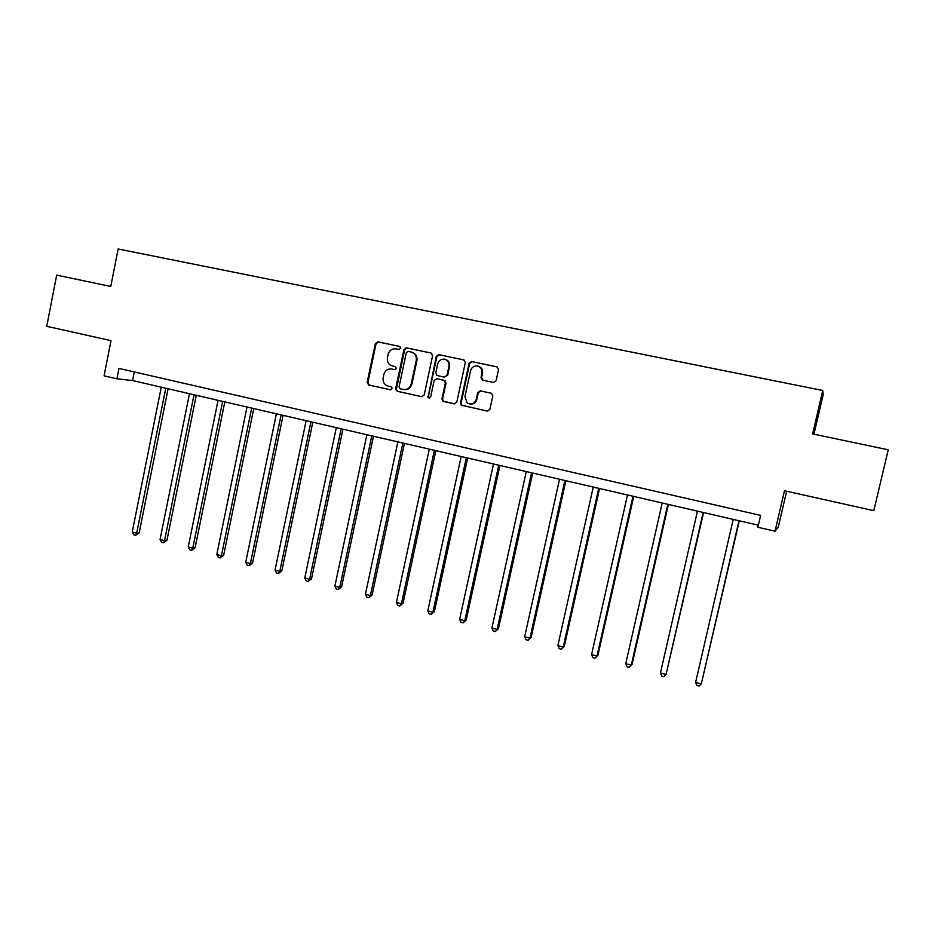 <?xml version="1.0" encoding="UTF-8"?>
<svg xmlns="http://www.w3.org/2000/svg" width="935" height="935" viewBox="0 0 935 935"><rect width="100%" height="100%" fill="white"/><g stroke="black" fill="none" stroke-linecap="round" stroke-linejoin="round"><path stroke-width="1.4" d="M400.741 348.241L399.619 346.417L377.845 341.848L375.344 343.589L367.163 382.427L368.741 385.033L390.421 389.801L392.209 388.177L391.064 386.774L388.247 386.155C384.367 384.869 382.672 382.076 383.163 377.798L383.876 374.421C385.197 370.4 387.861 368.6 391.87 369.044L394.699 369.652L396.452 368.448L395.341 366.613L392.513 366.006C388.621 364.732 386.926 361.962 387.417 357.673L388.235 353.909C389.673 350.111 392.314 348.428 396.148 348.872L398.976 349.468L400.741 348.241M493.481 382.462L496.111 380.709L498.542 369.512L496.871 366.836L471.579 361.529L469.054 363.306L460.511 402.915L461.271 405.159L487.264 411.108L489.882 409.366L492.815 395.879L491.588 393.343L480.356 390.865L477.738 392.618L476.301 399.28C474.489 403.803 471.474 405.042 467.231 402.985L464.929 396.802L470.562 370.716C471.684 367.198 474.01 365.632 477.551 366.017C480.917 367.104 482.39 369.477 481.957 373.123L481.011 377.495L482.402 380.077L493.481 382.462M775.033 531.22L784.465 490.746L873.793 510.662L888.25 449.805L812.608 433.91L822.742 390.491L118.149 248.979L110.762 286.472L56.684 275.112L46.75 326.315L111.008 340.644L104.066 375.823L116.922 378.804L118.979 368.437L760.622 515.395L757.864 527.246L775.033 531.22L778.341 526.884L786.651 491.237M432.601 355.627L430.988 353.009L406.48 347.855L403.955 349.608L395.657 388.679L397.258 391.309L421.662 396.674L424.209 394.956L432.601 355.627M438.831 354.657L463.69 359.87L465.338 362.523L456.806 402.108L454.223 403.838L442.547 400.916L441.975 398.848L445.399 382.859L443.774 380.218L436.75 378.71L434.191 380.44L430.638 397.048L427.985 397.702L436.271 356.399L438.714 354.634L464.052 359.987M813.953 434.191L823.197 394.64L822.742 390.491M116.922 378.804L132.548 380.557L758.343 525.213M134.266 371.943L132.548 380.557M391.87 369.044L394.827 369.676M399.911 346.523L378.558 342.035L376.069 343.764L367.887 382.555L369.465 385.15L390.772 389.837M431.339 353.114L406.818 347.995L404.633 349.772L396.311 389.579L397.936 391.414L422.071 396.72M408.104 351.385L406.328 352.6L399.046 386.926L400.157 388.761L403.149 389.416C407.239 389.883 409.939 388.048 411.236 383.911L416.25 360.396C416.753 356.142 415.07 353.348 411.213 352.039L408.104 351.385M403.838 389.533C407.917 389.988 410.617 388.154 411.914 384.028L411.236 383.911M411.517 352.121L411.879 352.214C415.736 353.524 417.407 356.305 416.905 360.548L411.914 384.028M454.644 403.885L443.599 401.501M436.75 378.71L445.037 380.603L446.018 382.988L442.594 398.941L443.167 401.01L444.218 401.594M439.462 354.821L436.902 356.562L428.359 396.51L429.27 398.287M448.964 366.251C449.396 362.64 447.947 360.291 444.651 359.204C441.145 358.806 438.842 360.361 437.732 363.867L435.78 373.007L436.774 375.391L444.429 377.156L447 375.414L448.964 366.251L449.583 366.391C450.004 362.792 448.566 360.442 445.27 359.356L445.037 359.297M444.429 377.156L447 375.414M449.583 366.391L447.62 375.543M478.042 366.146L478.124 366.169C481.49 367.256 482.951 369.629 482.518 373.264L481.583 377.623L483.068 380.241M469.989 404.037C473.472 404.399 475.775 402.845 476.873 399.385L476.301 399.28M480.695 390.947L478.311 392.723L476.873 399.385M497.245 366.952L472.163 361.681L469.639 363.458L461.107 403.008L461.867 405.241L487.696 411.155M161.264 387.195L132.244 532.003L136.674 533.184L139.151 532.927L168.09 388.773M139.151 532.927L135.575 535.311L136.674 533.184L165.764 388.235M135.575 535.311L133.81 534.832L132.244 532.003M189.478 393.717L160.06 539.425L164.548 540.629L166.933 540.325L196.268 395.283M166.933 540.325L163.391 542.756L164.548 540.629L194.024 394.769M163.391 542.756L161.603 542.265L160.06 539.425M218.054 400.32L188.239 546.94L192.785 548.155L195.088 547.84L224.821 401.886M195.088 547.84L191.581 550.294L192.785 548.155L222.67 401.384M191.581 550.294L189.77 549.803L188.239 546.94M247.027 407.017L216.791 554.56L221.396 555.799L223.617 555.448L253.759 408.572M223.617 555.448L220.146 557.926L221.396 555.799L251.702 408.104M220.146 557.926L218.299 557.435L216.791 554.56M276.374 413.808L245.718 562.286L250.393 563.536L252.52 563.15L283.083 415.35M252.52 563.15L249.096 565.663L250.393 563.536L281.119 414.895M249.096 565.663L247.226 565.172L245.718 562.286M306.131 420.68L275.042 570.116L279.787 571.378L281.809 570.958L312.804 422.223M281.809 570.958L278.42 573.517L279.787 571.378L310.934 421.79M278.42 573.517L276.526 573.003L275.042 570.116M336.296 427.657L304.763 578.04L309.567 579.326L311.495 578.882L342.935 429.188M311.495 578.882L308.153 581.465L309.567 579.326L341.17 428.779M308.153 581.465L306.236 580.951L304.763 578.04M366.871 434.717L334.894 586.081L339.767 587.39L341.591 586.899L373.474 436.248M341.591 586.899L338.283 589.529L339.767 587.39L371.803 435.862M338.283 589.529L336.343 589.003L334.894 586.081M397.866 441.893L365.433 594.239L370.365 595.548L372.095 595.034L404.434 443.4M372.095 595.034L368.834 597.699L370.365 595.548L402.88 443.05M368.834 597.699L366.871 597.161L365.433 594.239M429.294 449.151L396.405 602.502L401.407 603.835L403.032 603.285L435.827 450.658M403.032 603.285L399.806 605.973L401.407 603.835L434.378 450.331M399.806 605.973L397.807 605.448L396.405 602.502M461.165 456.525L427.798 610.882L432.87 612.238L434.389 611.642L467.652 458.021M434.389 611.642L431.21 614.377L432.87 612.238L466.32 457.706M431.21 614.377L429.188 613.839L427.798 610.882M493.493 463.994L459.634 619.379L464.777 620.746L466.179 620.127L499.933 465.478M466.179 620.127L463.059 622.897L464.777 620.746L498.717 465.198M463.059 622.897L461.002 622.348L459.634 619.379M526.276 471.567L491.915 627.993L497.139 629.384L498.425 628.729L532.669 473.052M498.425 628.729L495.351 631.534L497.139 629.384L531.571 472.794M495.351 631.534L493.271 630.973L491.915 627.993M559.527 479.258L524.664 636.735L529.958 638.137L531.127 637.448L565.874 480.73M531.127 637.448L528.1 640.288L529.958 638.137L564.904 480.496M528.1 640.288L525.984 639.727L524.664 636.735M593.258 487.053L557.879 645.594L563.244 647.032L564.296 646.284L599.557 488.514M564.296 646.284L561.327 649.171L563.244 647.032L598.716 488.315M561.327 649.171L559.177 648.598L557.879 645.594M627.49 494.966L591.575 654.582L597.009 656.043L597.933 655.26L633.731 496.415M597.933 655.26L595.022 658.182L597.009 656.043L633.018 496.251M595.022 658.182L592.848 657.609L591.575 654.582M662.214 502.995L625.749 663.71L631.277 665.182L632.072 664.364L668.408 504.421M632.072 664.364L629.22 667.333L631.277 665.182L667.824 504.292M629.22 667.333L627.011 666.737L625.749 663.71M697.452 511.141L660.437 672.966L666.047 674.462L703.587 512.555M660.437 672.966L661.664 676.005L663.908 676.613L666.047 674.462L703.143 512.462M733.215 519.404L695.628 682.351L701.32 683.871L739.293 520.818M695.628 682.351L696.832 685.413L699.111 686.021L701.32 683.871L738.989 520.748M369.465 385.15L368.741 385.033M367.887 382.555L367.163 382.427M376.069 343.764L375.344 343.589M378.558 342.035L377.845 341.848M397.936 391.414L397.258 391.309M396.346 388.796L395.657 388.679M404.633 349.772L403.955 349.608M407.146 348.042L406.48 347.855M416.905 360.548L416.25 360.396M442.594 398.941L441.975 398.848M446.018 382.988L445.399 382.859M444.394 380.346L443.774 380.218M428.359 396.51L427.716 396.405M436.902 356.562L436.271 356.399M462.743 405.661L462.147 405.58M461.107 403.008L460.511 402.915M469.639 363.458L469.054 363.306M472.233 361.693L471.649 361.541M396.311 389.579L395.622 389.463M406.818 347.995L406.141 347.82M443.167 401.01L442.547 400.916M445.037 380.603L444.417 380.475M428.627 397.796L427.985 397.702M439.345 354.797L438.714 354.634M461.867 405.241L461.271 405.159M472.163 361.681L471.579 361.529"/></g></svg>
